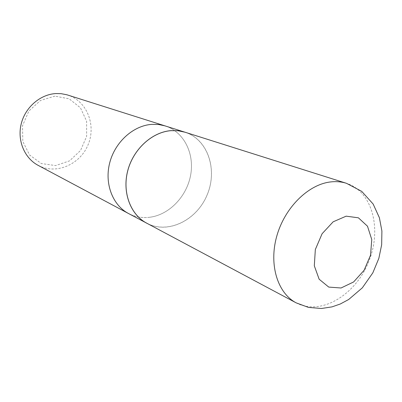 <?xml version="1.0" encoding="UTF-8"?>
<svg xmlns="http://www.w3.org/2000/svg" width="402" height="402" viewBox="0 0 402 402"><rect width="100%" height="100%" fill="white"/><g stroke="black" fill="none" stroke-linecap="round" stroke-linejoin="round"><path stroke-width="0.3" stroke-dasharray="2.01 1.51" d="M54.933 96.128L40.491 100.445L28.859 111.037L22.522 125.756L22.813 141.504L29.592 155.001L41.346 163.544L55.602 165.574L69.551 160.87L80.566 150.469L86.626 136.373L86.611 121.208L80.45 107.821L69.194 98.832L54.933 96.128M38.12 165.348C55.948 174.96 79.892 164.719 87.998 144.946C96.465 125.323 87.038 101.043 67.697 95.028M150.112 217.216C142.403 218.231 135.172 216.979 128.414 213.462C135.172 216.979 142.403 218.231 150.112 217.216C169.674 214.557 187.111 195.98 190.734 174.579C194.488 153.197 183.739 131.771 165.237 125.911C183.739 131.771 194.488 153.197 190.734 174.579C187.111 195.98 169.674 214.557 150.112 217.216M148.187 223.949C169.252 233.974 196.935 219.728 207.1 195.04C217.638 170.503 208.462 140.755 186.563 132.71M146.68 223.15C167.815 234.517 196.663 220.366 207.07 195.025C217.904 169.865 207.844 139.348 184.935 132.193M296.209 302.877C320.515 315.882 354.705 295.701 368.252 262.823C382.282 230.145 372.79 191.588 346.499 183.317"/><path stroke-width="0.6" d="M186.563 132.71L66.898 94.782L61.139 93.671L56.049 93.555C40.316 94.304 25.271 107.218 21.211 123.876C17.065 140.519 24.497 158.177 38.12 165.348L128.414 213.462C112.63 205.176 104.319 183.619 109.701 162.865C114.987 142.092 133.178 125.67 151.654 124.379L158.584 124.499L165.237 125.911L158.584 124.499L151.654 124.379C133.178 125.67 114.987 142.092 109.701 162.865C104.319 183.619 112.63 205.176 128.414 213.462L148.187 223.949M184.955 132.157L178.136 130.72L171.021 130.62C152.046 132.042 133.248 149.187 127.7 170.795C122.057 192.387 130.504 214.708 146.665 223.19M346.499 183.317L184.935 132.193L178.126 130.761L171.021 130.66C152.062 132.082 133.278 149.212 127.741 170.8C122.097 192.367 130.534 214.673 146.68 223.15L296.209 302.877L308.495 307.409L321.459 308.495L332.007 306.877L340.273 304.007L348.7 299.485L362.328 287.832L372.835 272.842L378.84 258.37L381.664 244.733L381.9 231.004L379.398 217.743L373.146 204.04L361.71 191.352L346.499 183.317C341.398 181.709 335.992 181.257 330.288 181.97C307.922 184.664 284.51 207.975 276.692 236.431C268.747 264.873 277.651 293.194 296.209 302.877M346.157 216.165L333.163 221.803L322.097 233.733L315.339 249.511L314.309 265.812L319.148 279.224L328.741 287.083L341.042 287.993L353.609 281.968L364.081 270.305L370.528 255.24L371.765 239.562L367.493 226.215L358.403 217.814L346.157 216.165"/></g></svg>
